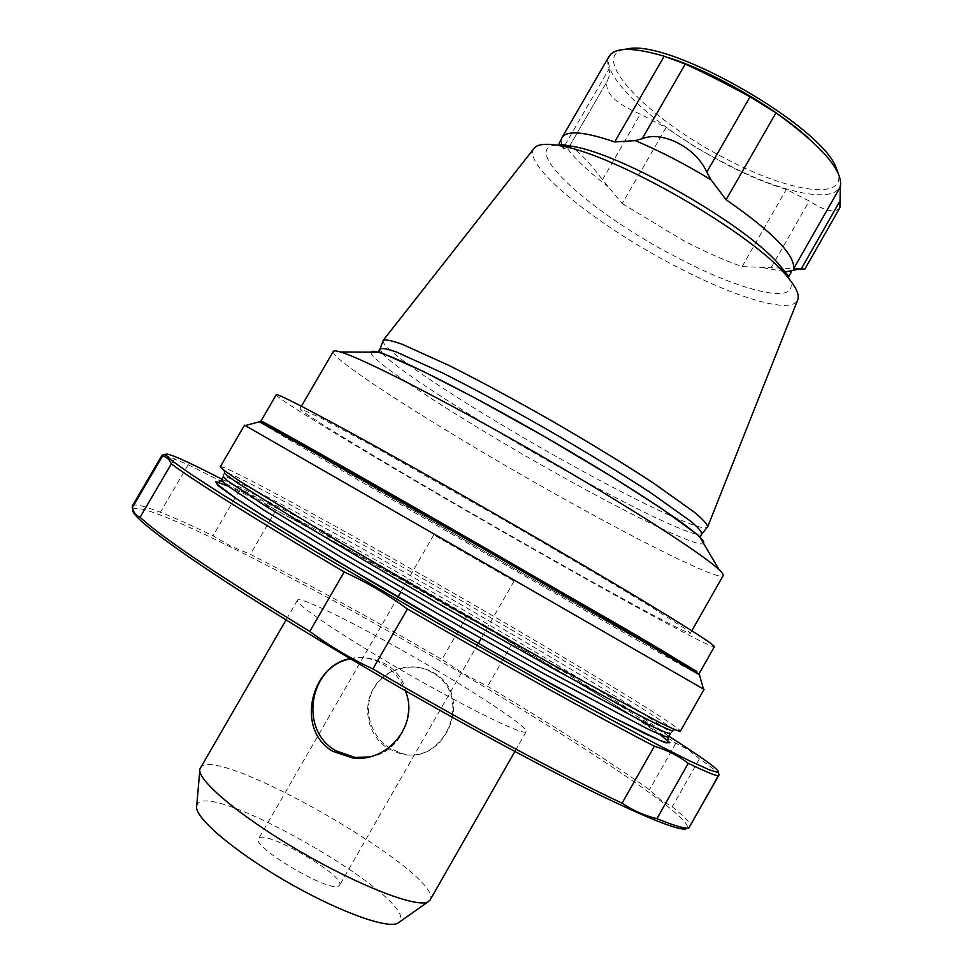 <?xml version="1.0" encoding="UTF-8"?>
<svg xmlns="http://www.w3.org/2000/svg" width="973" height="973" viewBox="0 0 973 973"><rect width="100%" height="100%" fill="white"/><g stroke="black" fill="none" stroke-linecap="round" stroke-linejoin="round"><path stroke-width="0.73" stroke-dasharray="4.87 3.65" d="M435.588 669.606C486.731 699.733 528.716 728.132 526.162 731.72L524.934 732.158C517.308 732.791 460.959 704.744 400.523 669.643C340.027 634.554 294.405 603.442 297.47 600.219C299.514 594.965 371.479 631.586 435.588 669.606M200.329 767.952C213.355 741.596 446.291 875.542 430.066 900.049M390.282 748.48C370.312 736.452 361.944 708.563 374.009 688.13C386.135 667.66 414.985 660.959 434.615 673.255C475.797 696.449 443.25 768.84 399.964 752.786L390.282 748.48M350.122 658.575C358.988 656.69 367.818 657.505 376.6 660.995C389.991 666.785 399.538 676.673 405.218 690.66M338.385 886.172L339.589 885.248C346.729 876.259 262.807 827.999 258.623 838.69C250.852 846.23 328.023 892.217 338.385 886.172M196.716 805.802C203.187 774.836 422.683 901.047 399.173 922.222M133.009 509.974L133.301 509.159C144.345 498.76 318.548 588.799 463.61 674.593C581.659 743.968 691.122 816.529 687.449 827.804L687.218 828.169M623.547 49.538C588.081 58.161 652.834 122.306 728.035 159.864C789.018 191.839 846.303 201.034 838.081 172.902M668.475 57.602C649.307 51.423 634.408 48.82 623.754 49.781C577.013 53.479 645.014 123.498 726.357 163.999C792.813 199.003 854.221 207.127 837.765 172.841C833.204 163.075 823.353 151.411 808.186 137.838M562.017 145.853L563.063 148.358L567.709 148.905L568.621 147.774C573.206 145.682 584.493 156.325 602.482 179.701L622.234 203.6L666.031 127.621L640.331 114.133C615.009 103.43 604.026 92.338 607.371 80.844L609.767 74.52L609.098 68.852C607.261 63.744 607.274 59.56 609.122 56.288M839.906 207.675C835.211 213.488 825.007 211.25 809.268 200.973L786.281 189.443C767.709 183.788 747.702 175.456 726.247 164.437L695.111 146.935L666.031 127.621M622.234 203.6L682.754 240.185C704.136 251.399 723.936 260.205 742.131 266.578L804.878 269.059M561.178 140.27L561.664 144.746M533.958 148.528C521.54 164.692 595.61 224.471 672.209 264.425C733.192 296.972 791.317 314.924 797.592 300.134M407.723 364.048C441.523 388.859 504.878 427.913 565.045 461.457C609.28 486.099 645.877 504.829 674.812 517.636C693.713 525.87 704.549 529.117 707.335 527.354M382.961 340.83C382.851 344.126 391.097 351.861 407.699 364.036M371.005 352.177C368.232 360.192 466.359 423.267 558.32 474.544C631.805 515.799 699.137 548.456 703.552 543.396M333.289 351.46C329.178 358.952 445.914 432.717 553.309 492.897C639.638 541.56 719.789 581.526 723.146 575.639M524.277 543.481C610.472 592.654 689.139 635.491 690.465 633.18L686.658 629.738L652.263 607.626C616.468 585.624 559.159 551.776 497.799 516.444L372.124 445.561L318.67 416.918L300 408.648C298.504 411.664 417.149 482.499 524.277 543.481M220.299 466.748L221.394 466.736C236.147 470.446 371.662 545.439 490.039 614.231C584.712 669.144 671.723 721.917 679.799 730.334L680.334 731.282M244.551 425.177L704.063 689.407M276.235 394.807C275.055 398.516 408.344 478.047 527.39 545.817C623.45 600.633 712.637 649.246 714.377 646.741M281.902 433.861L514.085 568.487L677.78 661.494M696.753 671.893C658.222 651.922 300.025 445.95 263.367 422.683M221.82 479.166C287.144 512.832 392.922 571.905 490.064 628.461C562.309 670.506 621.893 706.434 668.84 736.22M719.582 774.763C718.062 772.331 711.348 767.016 699.429 758.806L688.203 749.611L675.882 743.165C633.91 716.189 579.324 682.985 512.102 643.579L489.833 629.081L466.359 616.943L441.937 659.463L464.085 674.034L487.607 686.354C554.598 726.332 608.563 760.789 649.502 789.723L659.998 799.417L672.258 806.812C683.678 815.946 689.857 822.246 690.781 825.736M164.486 454.902L188.178 464.705L239.322 490.562L253.272 496.558L276.016 510.132C334.371 541.706 397.823 577.317 466.359 616.943M174.763 458.611L146.327 507.237L160.411 512.236C174.374 517.721 191.9 525.566 213.002 535.758L231.209 546.352L250.341 554.306C309.536 584.603 373.401 619.655 441.937 659.463M132.304 506.033L132.389 505.899C133.727 504.342 138.373 504.792 146.327 507.237M699.429 758.806L672.258 806.812M675.882 743.165L649.502 789.723M512.102 643.579L487.607 686.354M276.016 510.132L250.341 554.306M239.322 490.562L213.002 535.758M188.178 464.705L160.411 512.236M513.562 580.772L433.763 534.882L513.562 580.772M388.361 748.578L398.188 752.895C443.895 768.792 475.152 696.437 432.924 672.975C413.33 660.57 385.527 667.721 373.705 688.081C361.579 708.259 368.378 736.719 388.361 748.578M368.572 757.006C415.739 751.229 423.34 676.369 378.619 661.044C369.472 657.444 360.107 656.702 350.535 658.818M568.56 147.884L607.517 80.601M602.482 179.701L640.331 114.133M771.005 267.952L809.268 200.973M567.709 148.905C576.065 159.9 589.383 172.367 607.663 186.317M563.063 148.358L564.449 145.95M564.96 145.086L609.098 68.852M762.808 267.636L783.824 271.455M784.907 271.503L803.37 268.937M742.131 266.578L786.281 189.443M556.045 145.099C518.67 148.358 592.946 214.036 674.763 256.276C741.462 292.034 802.275 306.69 789.444 279.312M382.425 353.552C397.629 370.543 481.854 423.997 560.971 468.098C622.209 502.396 679.349 530.626 696.619 534.226M696.692 534.238L701.898 533.909M380.042 348.821L382.377 353.503M221.321 480.017C224.836 475.943 363.817 551.886 484.323 622.124C581.757 678.728 670.129 733.253 668.354 737.084M673.948 730.334C666.456 722.1 581.209 670.202 488.105 616.177C371.686 548.48 238.482 474.958 224.337 471.796L223.328 476.575C226.66 472.805 365.507 548.954 486.038 619.132C583.484 675.712 671.954 730.03 670.324 733.606L673.948 730.334L679.799 730.334M259.402 421.82C269.022 428.448 398.662 503.686 513.89 569.764C606.057 622.659 691.414 671.102 699.502 674.885M227.524 485.928C266.541 503.369 380.978 566.493 482.912 625.894C561.19 671.455 633.788 715.739 660.132 734.688M297.47 600.219L286.062 619.923M526.162 731.72L514.875 751.497M428.035 901.862L429.434 900.876M199.781 770.616L199.939 768.913M625.298 49.428L623.754 49.781M837.303 171.333L837.765 172.841M568.621 147.774L607.371 80.844M568.439 148.115L569.57 146.169M569.764 145.841L607.797 80.127M791.28 272.075L787.838 271.54M301.399 406.24L300 408.648M691.839 630.747L690.465 633.18M224.337 471.796L221.394 466.736M687.449 827.804L689.711 827.208M133.301 509.159L132.389 505.899M433.763 534.882L400.694 592.265M397.896 597.106L258.623 838.69M514.072 581.063L481.112 638.519M478.339 643.36L339.589 885.248M434.615 673.255L432.924 672.975M399.952 752.786L398.188 752.895M378.619 661.044L376.612 660.995"/><path stroke-width="1.46" d="M514.875 751.497L430.066 900.049L428.059 901.849C417.162 908.235 359.451 886.148 299.745 851.253C239.978 816.456 196.12 779.349 199.939 768.913L286.062 619.923M405.218 690.66C419.91 723.851 387.886 763.221 352.238 757.858L332.912 751.363C295.366 730.2 310.545 665.593 350.122 658.575M428.035 901.862L397.823 923.17C387.242 929.397 336.038 910.594 283.873 880.054C231.647 849.611 193.311 816.165 196.716 805.802L199.781 770.616M687.218 828.169C683.362 832.547 652.251 820.567 593.907 792.241C535.685 763.61 452.202 718.281 371.844 671.346C227.487 587.193 127.864 517.952 133.009 509.974M838.081 172.902L836.281 168.037C821.93 126.271 671.978 40.039 628.655 48.65L623.547 49.538M808.186 137.838C773.681 106.775 712.577 71.674 668.475 57.602M614.681 141.936L664.194 56.227L685.272 64.06C698.346 69.764 730.297 85.916 750.049 96.826L775.98 112.807C821.978 146.108 843.433 170.81 840.319 186.938L839.906 207.675L804.878 269.059L793.591 268.803C795.269 255.169 772.769 232.146 726.101 199.733L711.068 179.859L706.775 172.136C696.169 147.677 662.297 130.26 642.168 138.762L635.223 140.623L614.681 141.936C584.408 131.61 566.87 130.139 562.053 137.534L558.916 144.101L571.966 146.278L556.045 145.099M664.194 56.227C633.289 47.142 614.924 47.154 609.122 56.288L562.053 137.534M561.664 144.746L562.017 145.853M797.592 300.134L797.836 299.526C799.526 294.527 795.878 286.78 786.889 276.247C752.932 233.556 613.951 153.637 559.974 145.768C546.352 143.286 537.814 144.04 534.359 148.018L533.958 148.528M701.898 533.909L707.699 526.77C707.189 524.155 702.871 519.4 694.734 512.503L653.175 482.9C624.167 463.914 590.611 443.384 552.506 421.309C514.255 399.477 479.628 380.808 448.638 365.289L402.141 344.26C392.095 340.696 385.807 339.358 383.289 340.234L380.042 348.821M703.552 543.396C704.391 542.52 703.175 540.465 699.915 537.242C685.6 522.829 620.154 480.09 543.907 436.257C467.672 392.411 397.811 357.346 378.156 352.226C373.729 351.034 371.345 351.01 371.005 352.177M691.839 630.747L723.146 575.639C723.657 574.751 722.331 572.793 719.156 569.777C703.406 554.476 625.907 504.61 534.736 452.202C443.591 399.769 361.506 357.882 340.355 351.958C336.147 350.73 333.788 350.572 333.289 351.46L301.399 406.24M680.334 731.282C678.473 731.282 671.212 728.169 658.551 721.942L551.241 663.939L446.984 604.817L343.445 544.454L239.334 480.881C227.585 473.073 221.236 468.366 220.299 466.748L244.551 425.177L474.362 557.188L704.063 689.407L680.334 731.282M699.417 673.121L714.377 646.741C714.778 645.038 690.076 629.142 640.295 599.076C590.842 569.327 519.156 527.524 452.53 489.638C347.191 429.713 274.933 391.231 276.235 394.807L260.959 421.005C258.794 418.925 330.151 459.061 435.381 519.375L623.742 628.12L696.753 671.893M677.78 661.494L696.863 671.467L651.849 644.576L481.027 545.61L309.572 447.762L263.683 422.379L281.902 433.861M263.367 422.683L260.959 421.005M668.84 736.22C704.087 758.685 720.604 770.798 718.378 772.55L709.426 769.886L688.799 760.46L656.374 744.077L559.901 692.071L436.78 622.562L314.778 551.119L221.297 493.895L190.83 474.119L172.294 461.02L165.495 454.634C165.897 451.825 184.663 460.01 221.82 479.166M718.378 772.55L719.035 774.934L718.293 775.87C714.839 775.493 704.829 771.297 688.276 763.306C678.412 755.753 667.113 750.061 654.391 746.218C597.921 717.004 501.192 663.379 407.432 608.989C387.376 594.406 366.286 582.061 344.187 571.966C252.725 517.636 195.111 481.599 171.321 463.841C169.363 459.305 166.407 456.726 162.479 456.106L162.163 454.999L164.486 454.902M719.035 774.934L688.787 828.096C684.724 828.789 674.094 825.651 656.921 818.682C644.479 815.654 632.864 810.485 622.075 803.187C564.279 776.138 466.614 723.754 372.89 668.962C350.414 658.466 329.385 645.95 309.791 631.441C218.852 575.858 162.284 537.814 140.076 517.283C136.269 515.872 133.666 512.71 132.243 507.772L132.304 506.033L162.163 454.999M162.479 456.106L132.243 507.772M171.321 463.841L140.076 517.283M344.187 571.966L309.791 631.441M407.432 608.989L372.89 668.962M654.391 746.218L622.075 803.187M688.276 763.306L656.921 818.682M718.293 775.87L688.787 828.096M350.535 658.818C308.855 666.298 298.589 730.358 336.038 750.828L354.877 757.359L368.572 757.006M706.775 172.136L750.049 96.826M642.168 138.762L685.272 64.06M801.034 269.253L840.563 199.964M564.449 145.95L564.96 145.086M711.068 179.859C685.114 164.048 659.828 150.961 635.223 140.623M726.101 199.733L775.98 112.807M793.591 268.803L840.319 186.938M783.824 271.455L784.907 271.503M787.838 271.54L797.994 269.168M789.444 279.312L780.419 266.14C748.857 226.466 622.124 153.588 571.966 146.278L559.974 145.768M701.679 534.177C702.153 532.219 698.626 527.998 691.085 521.504L650.159 492.374C620.883 473.267 586.707 452.396 547.641 429.762C508.429 407.383 473.206 388.349 441.961 372.659L396.206 351.934C386.792 348.687 381.367 347.762 379.92 349.149L378.4 351.484L423.437 371.491L474.386 397.641L544.077 436.354L612.564 477.111L660.776 507.991L695.719 533.411C698.906 536.342 700.475 537.424 700.438 536.658L701.679 534.177M668.354 737.084C666.432 737.266 659.256 734.408 646.826 728.522L542.131 672.757L440.842 615.508L340.404 556.763L263.963 510.12L225.371 484.274L221.321 480.017L223.328 476.575L227.439 480.735L266.128 506.386L342.654 552.883L443.104 611.567L544.345 668.865L648.906 724.849C661.299 730.808 668.439 733.727 670.324 733.606L668.354 737.084L667.442 742.265C666.675 742.46 669.035 743.506 660.108 740.489L613.124 717.405L555.571 686.464L484.335 646.753L335.551 560.302L276.296 524.228L235.965 498.358L217.66 484.615L217.295 483.423L221.321 480.017M673.948 730.334L671.784 730.845L658.417 724.921L633.605 712.309L552.822 668.415L445.379 607.602C388.969 575.092 335.916 543.822 294.673 518.852L236.828 482.486L224.982 473.924L224.337 471.796M699.502 674.885L615.325 624.97L480.261 546.935L344.892 469.46L259.402 421.82M660.132 734.688L669.862 742.74L665.532 742.825L645.89 734.08L610.898 716.274L502.822 657.189L438.045 620.36L373.632 582.9L268.207 519.217L235.211 497.933L217.77 485.357L215.665 481.562L227.524 485.928M628.655 48.65L625.298 49.428M836.281 168.037L837.303 171.333M786.889 276.247L780.419 266.14L788.872 276.332L791.28 272.075M534.359 148.018L383.289 340.234M797.836 299.526L707.699 526.77M378.156 352.226L340.355 351.958M699.915 537.242L719.156 569.777M703.418 689.018L699.417 674.581C689.699 666.651 652.202 644.041 586.901 606.751L382.657 489.273L267.101 424.41L259.706 421.735L245.22 425.554M165.495 454.634L162.163 455.51M400.694 592.265L397.896 597.106M481.112 638.519L478.339 643.36M354.877 757.359L352.238 757.858"/></g></svg>
